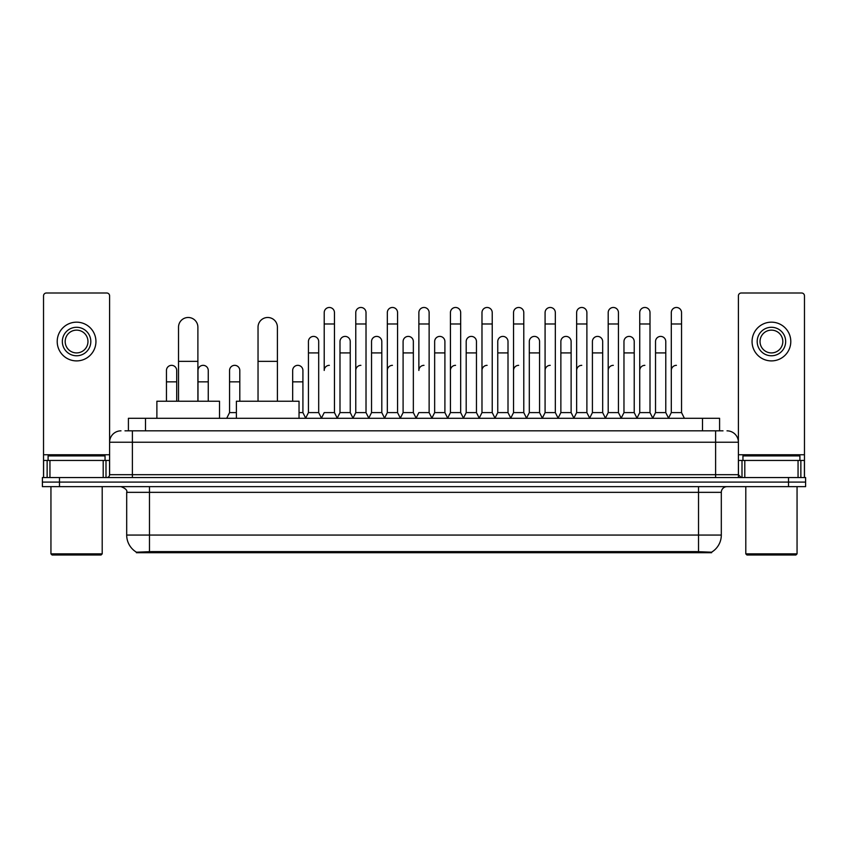 <?xml version="1.0" encoding="UTF-8"?>
<svg xmlns="http://www.w3.org/2000/svg" width="848" height="848" viewBox="0 0 848 848"><rect width="100%" height="100%" fill="white"/><g stroke="black" fill="none" stroke-linecap="round" stroke-linejoin="round"><path stroke-width="1.27" d="M124.985 430.837L132.394 430.837L124.985 430.837L128.408 430.837L128.408 418.308L719.592 418.308L719.592 430.837M711.62 552.716L136.38 552.716L136.38 552.154M126.691 535.067L149.471 535.067L149.471 492.349L126.691 492.349L126.691 535.067A19.939 19.939 0 0 0 136.443 552.196L151.75 551.613L696.25 551.613L711.557 552.196A19.939 19.939 0 0 0 721.309 535.067L721.309 492.349A5.692 5.692 0 0 1 727.001 486.646M805.6 486.646L805.6 482.099L42.4 482.099L42.4 486.646L59.487 486.646L59.487 482.099L42.4 482.099L42.4 477.541L59.487 477.541L59.487 482.099L805.6 482.099L805.6 486.646L59.487 486.646M120.999 430.837A11.395 11.395 0 0 0 109.604 442.221L109.604 474.689A2.851 2.851 0 0 1 106.763 477.541M727.001 430.837A11.395 11.395 0 0 1 738.396 442.221L132.394 442.221L132.394 430.837L723.015 430.837M798.053 477.541L798.053 460.453L804.466 460.453L804.466 477.541L804.466 295.846A2.851 2.851 0 0 0 801.614 293.005L741.237 293.005A2.851 2.851 0 0 0 738.396 295.846L738.396 474.689L741.237 477.541M805.6 477.541L805.6 482.099L805.6 477.541L59.487 477.541M103.202 477.541L103.202 460.453L49.947 460.453L49.947 477.541M132.394 477.541L132.394 442.221L109.604 442.221L109.604 295.846A2.851 2.851 0 0 0 106.763 293.005L46.386 293.005A2.851 2.851 0 0 0 43.534 295.846L43.534 460.453L49.947 460.453M103.202 460.453L109.604 460.453M43.534 477.541L43.534 460.453M76.574 327.286A14.236 14.236 0 0 0 62.339 341.532A14.236 14.236 0 0 0 76.574 355.768A14.236 14.236 0 0 0 90.81 341.532A14.236 14.236 0 0 0 76.574 327.286M76.574 330.137A11.395 11.395 0 0 0 65.179 341.532A11.395 11.395 0 0 0 76.574 352.916A11.395 11.395 0 0 0 87.969 341.532A11.395 11.395 0 0 0 76.574 330.137M76.574 360.898A19.366 19.366 0 0 0 95.941 341.532A19.366 19.366 0 0 0 76.574 322.166A19.366 19.366 0 0 0 57.208 341.532A19.366 19.366 0 0 0 76.574 360.898M101.06 554.995L52.078 554.995L50.944 553.861L102.205 553.861L101.06 554.995M50.944 486.646L50.944 553.861M102.205 486.646L102.205 553.861M105.046 460.453L105.046 455.895L48.092 455.895L48.092 460.453M178.525 401.221L178.525 327.18A9.678 9.678 0 0 1 188.203 317.491A9.678 9.678 0 0 1 197.891 327.18A9.678 9.678 0 0 0 188.203 317.491M197.891 401.221L197.891 327.18M219.526 418.308L219.526 401.221L156.88 401.221L156.88 418.308M258.036 401.221L258.036 327.18A9.678 9.678 0 0 1 267.714 317.491A9.678 9.678 0 0 1 277.402 327.18A9.678 9.678 0 0 0 267.714 317.491M277.402 401.221L277.402 327.18M299.037 418.308L299.037 401.221L236.391 401.221L236.391 418.308M321.371 418.308L324.212 412.605L334.462 412.605L337.313 418.308M334.462 412.605L334.462 312.594A5.13 5.13 0 0 0 329.342 307.474A5.13 5.13 0 0 1 329.66 307.485M329.342 365.34A5.13 5.13 0 0 0 324.212 370.459L324.212 323.989L334.462 323.989M324.212 323.989L324.212 312.594A5.13 5.13 0 0 1 329.342 307.474M352.916 418.308L355.768 412.605L366.018 412.605L368.869 418.308M366.018 412.605L366.018 312.594A5.13 5.13 0 0 0 360.898 307.474A5.13 5.13 0 0 1 361.216 307.485M355.768 412.605L355.768 323.989L366.018 323.989M355.768 323.989L355.768 312.594A5.13 5.13 0 0 1 360.898 307.474M384.473 418.308L387.324 412.605L397.574 412.605L400.426 418.308M397.574 412.605L397.574 312.594A5.13 5.13 0 0 0 392.444 307.474A5.13 5.13 0 0 1 392.772 307.485M387.324 412.605L387.324 323.989L397.574 323.989M387.324 323.989L387.324 312.594A5.13 5.13 0 0 1 392.444 307.474M416.029 418.308L418.87 412.605L429.13 412.605L431.971 418.308M429.13 412.605L429.13 312.594A5.13 5.13 0 0 0 424 307.474A5.13 5.13 0 0 1 424.318 307.485M424 365.34A5.13 5.13 0 0 0 418.87 370.459L418.87 323.989L429.13 323.989M418.87 323.989L418.87 312.594A5.13 5.13 0 0 1 424 307.474M447.574 418.308L450.426 412.605L460.676 412.605L463.527 418.308M479.215 418.138L476.459 412.605L466.199 412.605L463.443 418.138L460.676 412.605L460.676 312.594A5.13 5.13 0 0 0 455.556 307.474A5.13 5.13 0 0 1 455.874 307.485M431.886 418.138L434.653 412.605L444.903 412.605L447.67 418.138L450.426 412.605L450.426 323.989L460.676 323.989M450.426 323.989L450.426 312.594A5.13 5.13 0 0 1 455.556 307.474M479.131 418.308L481.982 412.605L492.232 412.605L495.084 418.308M526.629 418.308L523.788 412.605L513.538 412.605L510.772 418.138L508.005 412.605L497.755 412.605L494.999 418.138L492.232 412.605L492.232 312.594A5.13 5.13 0 0 0 487.102 307.474A5.13 5.13 0 0 1 487.43 307.485M481.982 412.605L481.982 323.989L492.232 323.989M481.982 323.989L481.982 312.594A5.13 5.13 0 0 1 487.102 307.474M558.185 418.308L555.334 412.605L545.084 412.605L542.328 418.138L539.561 412.605L529.311 412.605L526.544 418.138L523.788 412.605L523.788 323.989L513.538 323.989L513.538 412.605L510.687 418.308M513.538 323.989L513.538 312.594A5.13 5.13 0 0 1 518.987 307.485A5.13 5.13 0 0 1 523.788 312.594L523.788 323.989M589.742 418.308L586.89 412.605L576.64 412.605L573.873 418.138L571.117 412.605L560.867 412.605L558.101 418.138L555.334 412.605L555.334 323.989L545.084 323.989L545.084 412.605L542.243 418.308M545.084 323.989L545.084 312.594A5.13 5.13 0 0 1 550.532 307.485A5.13 5.13 0 0 1 555.334 312.594L555.334 323.989M621.298 418.308L618.446 412.605L608.196 412.605L605.43 418.138L602.674 412.605L592.413 412.605L589.657 418.138L586.89 412.605L586.89 323.989L576.64 323.989L576.64 412.605L573.789 418.308M576.64 323.989L576.64 312.594A5.13 5.13 0 0 1 582.088 307.485A5.13 5.13 0 0 1 586.89 312.594L586.89 323.989M652.843 418.308L650.003 412.605L639.742 412.605L636.986 418.138L634.219 412.605L623.969 412.605L621.202 418.138L618.446 412.605L618.446 323.989L608.196 323.989L608.196 412.605L605.345 418.308M608.196 323.989L608.196 312.594A5.13 5.13 0 0 1 613.645 307.485A5.13 5.13 0 0 1 618.446 312.594L618.446 323.989M668.447 418.308L671.298 412.605L671.298 323.989L681.548 323.989L681.548 412.605L684.4 418.308L681.548 412.605L671.298 412.605L668.542 418.138L665.775 412.605L655.525 412.605L652.759 418.138L650.003 412.605L650.003 323.989L639.742 323.989L639.742 412.605L636.901 418.308M639.742 323.989L639.742 312.594A5.13 5.13 0 0 1 645.19 307.485A5.13 5.13 0 0 1 650.003 312.594L650.003 323.989M671.298 323.989L671.298 312.594A5.13 5.13 0 0 1 676.746 307.485A5.13 5.13 0 0 1 681.548 312.594L681.548 323.989M305.587 418.308L308.439 412.605L318.689 412.605L321.456 418.138M318.689 412.605L318.689 341.532A5.13 5.13 0 0 0 313.887 336.412A5.13 5.13 0 0 1 318.689 341.532M308.439 412.605L308.439 352.916L318.689 352.916M308.439 352.916L308.439 341.532A5.13 5.13 0 0 1 313.887 336.412M337.228 418.138L339.995 412.605L350.245 412.605L353.001 418.138M350.245 412.605L350.245 341.532A5.13 5.13 0 0 0 345.443 336.412A5.13 5.13 0 0 1 350.245 341.532M339.995 412.605L339.995 352.916L350.245 352.916M339.995 352.916L339.995 341.532A5.13 5.13 0 0 1 345.443 336.412M368.785 418.138L371.541 412.605L381.801 412.605L384.557 418.138M381.801 412.605L381.801 341.532A5.13 5.13 0 0 0 376.989 336.412A5.13 5.13 0 0 1 381.801 341.532M371.541 412.605L371.541 352.916L381.801 352.916M371.541 352.916L371.541 341.532A5.13 5.13 0 0 1 376.989 336.412M400.33 418.138L403.097 412.605L413.347 412.605L416.114 418.138M413.347 412.605L413.347 341.532A5.13 5.13 0 0 0 408.545 336.412A5.13 5.13 0 0 1 413.347 341.532M403.097 412.605L403.097 352.916L413.347 352.916M403.097 352.916L403.097 341.532A5.13 5.13 0 0 1 408.545 336.412M444.903 412.605L444.903 341.532A5.13 5.13 0 0 0 440.101 336.412A5.13 5.13 0 0 1 444.903 341.532M434.653 412.605L434.653 352.916L444.903 352.916M434.653 352.916L434.653 341.532A5.13 5.13 0 0 1 440.101 336.412M476.459 412.605L476.459 341.532A5.13 5.13 0 0 0 471.647 336.412A5.13 5.13 0 0 1 476.459 341.532M466.199 412.605L466.199 352.916L476.459 352.916M466.199 352.916L466.199 341.532A5.13 5.13 0 0 1 471.647 336.412M508.005 412.605L508.005 341.532A5.13 5.13 0 0 0 503.203 336.412A5.13 5.13 0 0 1 508.005 341.532M497.755 412.605L497.755 352.916L508.005 352.916M497.755 352.916L497.755 341.532A5.13 5.13 0 0 1 503.203 336.412M539.561 412.605L539.561 341.532A5.13 5.13 0 0 0 534.759 336.412A5.13 5.13 0 0 1 539.561 341.532M529.311 412.605L529.311 352.916L539.561 352.916M529.311 352.916L529.311 341.532A5.13 5.13 0 0 1 534.759 336.412M571.117 412.605L571.117 341.532A5.13 5.13 0 0 0 566.316 336.412A5.13 5.13 0 0 1 571.117 341.532M560.867 412.605L560.867 352.916L571.117 352.916M560.867 352.916L560.867 341.532A5.13 5.13 0 0 1 566.316 336.412M602.674 412.605L602.674 341.532A5.13 5.13 0 0 0 597.861 336.412A5.13 5.13 0 0 1 602.674 341.532M592.413 412.605L592.413 352.916L602.674 352.916M592.413 352.916L592.413 341.532A5.13 5.13 0 0 1 597.861 336.412M634.219 412.605L634.219 341.532A5.13 5.13 0 0 0 629.417 336.412A5.13 5.13 0 0 1 634.219 341.532M623.969 412.605L623.969 352.916L634.219 352.916M623.969 352.916L623.969 341.532A5.13 5.13 0 0 1 629.417 336.412M665.775 412.605L665.775 341.532A5.13 5.13 0 0 0 660.974 336.412A5.13 5.13 0 0 1 665.775 341.532M655.525 412.605L655.525 352.916L665.775 352.916M655.525 352.916L655.525 341.532A5.13 5.13 0 0 1 660.974 336.412M176.702 401.221L176.702 370.459A5.13 5.13 0 0 0 171.9 365.35A5.13 5.13 0 0 1 176.702 370.459M166.452 401.221L166.452 381.854L176.702 381.854M166.452 381.854L166.452 370.459A5.13 5.13 0 0 1 171.9 365.35M798.053 460.453L744.798 460.453L744.798 477.541M738.396 460.453L744.798 460.453M738.396 477.541L738.396 474.689L715.606 474.689L715.606 430.837M771.426 327.286A14.236 14.236 0 0 0 757.19 341.532A14.236 14.236 0 0 0 771.426 355.768A14.236 14.236 0 0 0 785.661 341.532A14.236 14.236 0 0 0 771.426 327.286M771.426 330.137A11.395 11.395 0 0 0 760.031 341.532A11.395 11.395 0 0 0 771.426 352.916A11.395 11.395 0 0 0 782.821 341.532A11.395 11.395 0 0 0 771.426 330.137M771.426 360.898A19.366 19.366 0 0 0 790.792 341.532A19.366 19.366 0 0 0 771.426 322.166A19.366 19.366 0 0 0 752.059 341.532A19.366 19.366 0 0 0 771.426 360.898M795.922 554.995L746.94 554.995L745.795 553.861L797.056 553.861L795.922 554.995M745.795 486.646L745.795 553.861M797.056 486.646L797.056 553.861M799.908 460.453L799.908 455.895L742.954 455.895L742.954 460.453M208.258 401.221L208.258 370.459A5.13 5.13 0 0 0 203.446 365.35A5.13 5.13 0 0 1 208.258 370.459M197.997 401.221L197.997 381.854L208.258 381.854M197.997 381.854L197.997 370.459A5.13 5.13 0 0 1 203.446 365.35M226.702 418.308L229.554 412.605L236.391 412.605M239.804 401.221L239.804 370.459A5.13 5.13 0 0 0 235.002 365.35A5.13 5.13 0 0 1 239.804 370.459M229.554 412.605L229.554 381.854L239.804 381.854M229.554 381.854L229.554 370.459A5.13 5.13 0 0 1 235.002 365.35M299.037 412.605L302.916 412.605L305.672 418.138M302.916 412.605L302.916 370.459A5.13 5.13 0 0 0 298.104 365.35A5.13 5.13 0 0 1 302.916 370.459M292.666 401.221L292.666 381.854L302.916 381.854M292.666 381.854L292.666 370.459A5.13 5.13 0 0 1 298.104 365.35M355.768 370.459A5.13 5.13 0 0 1 360.898 365.34M387.324 370.459A5.13 5.13 0 0 1 392.444 365.34M450.426 370.459A5.13 5.13 0 0 1 455.556 365.34M481.982 370.459A5.13 5.13 0 0 1 487.102 365.34M513.538 370.459A5.13 5.13 0 0 1 518.658 365.34M545.084 370.459A5.13 5.13 0 0 1 550.214 365.34M576.64 412.605L576.64 370.459A5.13 5.13 0 0 1 581.77 365.34M608.196 370.459A5.13 5.13 0 0 1 613.316 365.34M650.003 412.605L650.003 370.459M639.742 370.459A5.13 5.13 0 0 1 644.872 365.34M671.298 370.459A5.13 5.13 0 0 1 676.428 365.34M696.25 552.716L696.25 551.613M151.75 552.716L151.75 551.613M145.496 430.837L145.496 418.308M702.504 430.837L702.504 418.308M698.529 486.646L698.529 492.349L149.471 492.349L149.471 486.646M721.309 492.349L698.529 492.349L698.529 535.067L721.309 535.067M698.529 551.73L698.529 535.067L149.471 535.067L149.471 551.73M788.513 486.646L788.513 477.541M109.604 474.689L715.606 474.689L715.606 477.541M109.604 454.751L43.534 454.751M109.562 475.187L109.562 460.453M106 460.453L106 477.541M43.587 460.453L43.587 477.541M47.138 477.541L47.138 460.453M178.525 361.354L197.891 361.354M258.036 361.354L277.402 361.354M804.466 454.751L738.396 454.751M804.413 477.541L804.413 460.453M800.862 460.453L800.862 477.541M738.438 460.453L738.438 475.187M742 477.541L742 460.453M126.691 492.349C127.497 490.324 125.589 488.427 120.999 486.646"/></g></svg>
